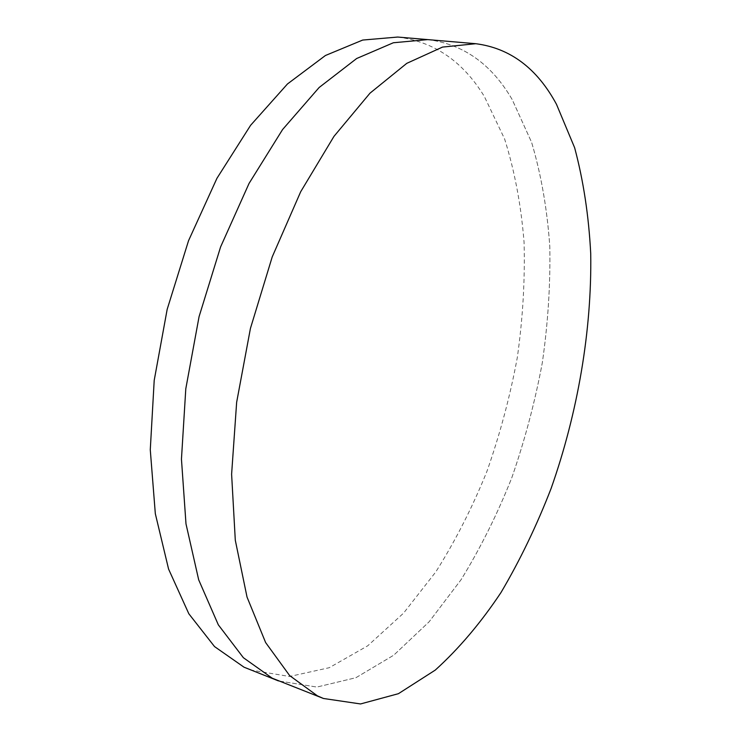 <?xml version="1.0" encoding="UTF-8"?>
<svg xmlns="http://www.w3.org/2000/svg" width="741" height="741" viewBox="0 0 741 741"><rect width="100%" height="100%" fill="white"/><g stroke="black" fill="none" stroke-linecap="round" stroke-linejoin="round"><path stroke-width="0.56" stroke-dasharray="3.71 2.78" d="M427.752 39.606C463.412 44.145 491.552 64.115 512.17 99.526L531.621 142.355C541.199 174.681 547.266 209.49 549.813 246.781C550.47 284.868 547.97 323.585 542.282 362.914C534.928 402.15 524.748 440.469 511.753 477.88C497.267 514.365 480.344 548.349 460.995 579.823L429.113 621.801L393.758 655.174L355.893 677.719L316.87 687.064L278.496 680.923L316.87 687.064L355.893 677.719L393.758 655.174L429.113 621.801L460.995 579.823C480.344 548.349 497.267 514.365 511.753 477.88C524.748 440.469 534.928 402.15 542.282 362.914C547.97 323.585 550.47 284.868 549.813 246.781C547.266 209.49 541.199 174.681 531.621 142.355L512.17 99.526C491.552 64.115 463.412 44.145 427.752 39.606M397.704 37.05C434.124 41.616 463.014 61.447 484.373 96.543L504.621 138.993C514.68 171.032 521.164 205.535 524.082 242.492C525.073 280.237 522.813 318.584 517.311 357.533C510.086 396.379 499.971 434.291 486.967 471.267C472.425 507.316 455.382 540.847 435.828 571.867L403.567 613.131L367.703 645.819L329.236 667.715L289.518 676.496L250.412 669.957"/><path stroke-width="1.11" d="M323.437 698.476L272.262 678.219L243.381 657.712L218.326 624.839L198.69 579.832L185.991 523.878L181.452 459.151L185.796 388.793L199.07 316.657L220.605 246.901L249.05 183.435L282.58 129.545L319.13 87.503L356.662 58.511L393.36 42.756L427.752 39.606L397.704 37.05L362.673 40.06L325.429 55.501L287.462 83.974L250.615 125.294L216.956 178.285L188.538 240.705L167.17 309.358L154.202 380.402L150.275 449.778L155.323 513.708L168.587 569.097L188.835 613.78L214.529 646.578L244.039 667.206L278.496 680.923L272.262 678.219L243.381 657.712L218.326 624.839L198.69 579.832L185.991 523.878L181.452 459.151L185.796 388.793L199.07 316.657L220.605 246.901L249.05 183.435L282.58 129.545L319.13 87.503L356.662 58.511L393.36 42.756L427.752 39.606L475.824 43.71C510.225 48.174 537.105 68.367 556.472 104.286L574.627 147.709C583.399 180.48 588.771 215.779 590.725 253.607C591.92 330.44 577.785 412.728 551.137 488.384C536.743 525.564 520.034 560.27 501.018 592.485C480.807 622.829 458.892 648.699 435.273 670.086L398.426 693.687L360.552 703.95L323.437 698.476L317.417 695.845L289.62 675.56L265.63 642.567L247.031 597.07L235.295 540.226L231.609 474.231L236.648 402.307L250.43 328.42L272.234 256.868L300.698 191.724L333.969 136.372L369.991 93.171L406.772 63.346L442.525 47.081L475.824 43.71"/></g></svg>
